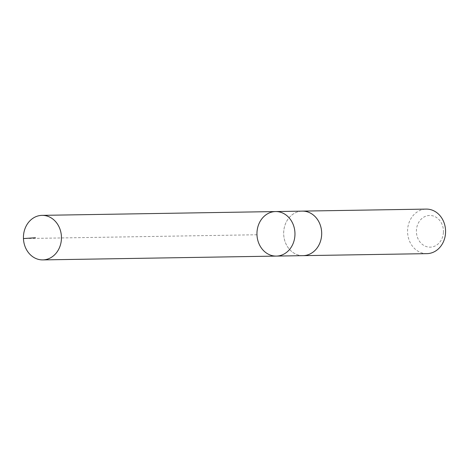 <?xml version="1.0" encoding="UTF-8"?>
<svg xmlns="http://www.w3.org/2000/svg" width="469" height="469" viewBox="0 0 469 469"><rect width="100%" height="100%" fill="white"/><g stroke="black" fill="none" stroke-linecap="round" stroke-linejoin="round"><path stroke-width="0.35" stroke-dasharray="2.35 1.76" d="M275.596 211.56A22.266 19.006 -90.9 0 0 256.983 232.401A22.266 19.006 -90.9 0 0 276.323 256.092M303.038 255.652A22.266 19.006 89.1 0 1 283.704 231.962A22.266 19.006 89.1 0 1 302.317 211.126M302.54 255.664A22.278 19.012 89.1 0 1 283.669 233.697A22.278 19.012 89.1 0 1 301.813 211.132M426.931 253.641A22.278 19.012 89.1 0 1 407.561 231.68A22.278 19.012 89.1 0 1 426.204 209.098M443.422 232.325A15.846 13.525 89.1 0 1 422.481 244.501A15.846 13.525 89.1 0 1 423.859 217.112A15.846 13.525 89.1 0 1 443.422 232.325M256.971 234.758L23.45 238.563"/><path stroke-width="0.7" d="M275.596 211.56L302.317 211.126A22.266 19.006 89.1 0 1 321.652 234.817A22.266 19.006 89.1 0 1 303.038 255.652L276.323 256.092A22.266 19.006 -90.9 0 0 294.966 233.515A22.266 19.006 -90.9 0 0 275.596 211.56A22.266 19.006 -90.9 0 0 256.983 232.401A22.266 19.006 -90.9 0 0 276.323 256.092A22.266 19.006 -90.9 0 0 294.966 233.515A22.266 19.006 -90.9 0 0 275.596 211.56L42.081 215.359A22.278 19.012 89.1 0 1 61.421 239.055A22.278 19.012 89.1 0 1 42.808 259.902A22.278 19.012 89.1 0 1 23.462 236.206A22.278 19.012 89.1 0 1 42.081 215.359M301.813 211.132A22.278 19.012 89.1 0 1 302.312 211.114A22.278 19.012 89.1 0 1 321.658 234.817A22.278 19.012 89.1 0 1 303.038 255.658A22.278 19.012 89.1 0 1 302.54 255.664M302.312 211.114L426.204 209.098A22.278 19.012 89.1 0 1 445.55 232.794A22.278 19.012 89.1 0 1 426.931 253.641L303.038 255.658M23.45 238.563L35.468 237.748M276.323 256.092L42.808 259.902"/></g></svg>
